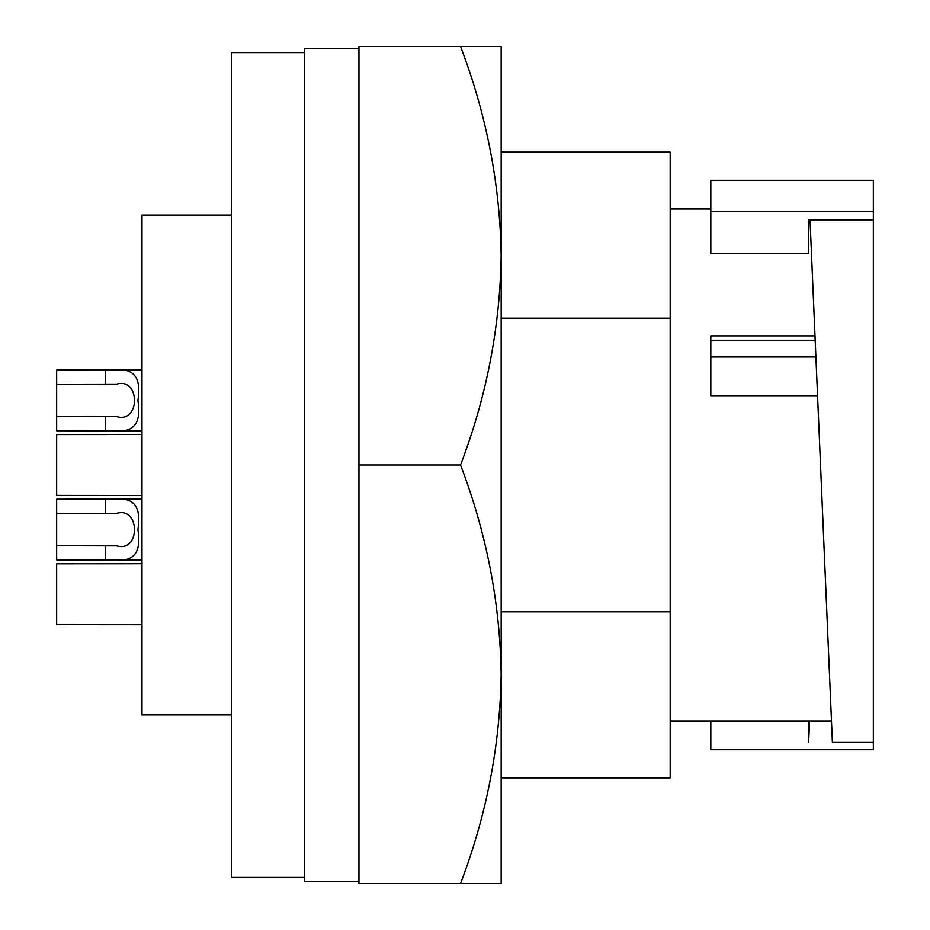 <?xml version="1.0" encoding="UTF-8"?>
<svg xmlns="http://www.w3.org/2000/svg" width="930" height="930" viewBox="0 0 930 930"><rect width="100%" height="100%" fill="white"/><g stroke="black" fill="none" stroke-linecap="round" stroke-linejoin="round"><path stroke-width="1.4" d="M808.333 253.53L808.333 219.875L808.333 253.53L710.822 253.53L710.822 211.621L873.34 211.621L873.34 180.327L710.822 180.327L710.822 211.621M710.822 209.029L670.181 209.029M831.478 720.971L670.181 720.971M815.18 340.299L817.551 395.738L710.822 395.738L710.822 340.299L815.18 340.299L810.03 219.875L832.397 742.361L873.34 742.361L873.34 211.621M710.822 340.299L710.822 335.893L814.994 335.893M501.165 318.223L670.181 318.223L670.181 152.136L501.165 152.136M670.181 318.223L670.181 777.864L501.165 777.864M358.957 48.651L304.505 48.651L304.505 881.349L358.957 881.349M304.505 52.592L231.372 52.592L231.372 877.409L304.505 877.409M231.372 215.121L141.988 215.121L141.988 714.879L231.372 714.879M141.988 563.731L56.66 563.801L56.66 624.611L141.988 624.681M141.988 434.531L56.66 434.589L56.66 495.411L141.988 495.469M56.66 513.476L56.66 545.724L116.727 545.852C140.395 552.85 140.418 506.397 116.727 513.348L56.66 513.476L56.66 499.201L116.727 499.131C134.408 497.643 141.476 507.803 137.919 529.6C141.5 551.362 134.443 561.522 116.727 560.081L141.988 560.081M116.727 499.131L141.988 499.131M116.727 430.869L56.66 430.799L56.66 369.989L116.727 369.919C134.408 368.443 141.476 378.603 137.919 400.4C141.5 422.15 134.443 432.311 116.727 430.869L141.988 430.869M116.727 369.919L141.988 369.919M56.66 416.524L116.727 416.652C140.395 423.638 140.418 377.185 116.727 384.148L56.66 384.276M710.822 720.971L710.822 749.673L873.34 749.673L873.34 742.361M873.34 219.875L808.333 219.875M809.565 720.971L808.647 742.361L808.333 720.971M670.181 611.777L501.165 611.777M501.165 255.75L501.165 46.5L460.536 46.5C486.483 114.448 500.026 184.198 501.165 255.75C500.026 327.302 486.483 397.052 460.536 465C486.483 532.948 500.026 602.698 501.165 674.25L501.165 255.75M501.165 883.5L501.165 674.25C500.026 745.802 486.483 815.552 460.536 883.5L501.165 883.5M460.536 883.5L358.957 883.5L358.957 465L460.536 465M358.957 465L358.957 46.5L460.536 46.5M116.727 560.081L56.66 560.011L56.66 545.724M815.901 357.027L710.822 357.027M105.416 513.476L105.416 499.201M105.416 560.011L105.416 545.724M105.416 384.276L105.416 369.989M105.416 430.799L105.416 416.524"/></g></svg>
